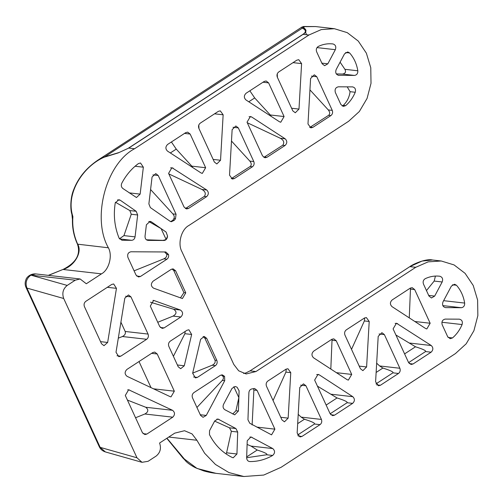<?xml version="1.0" encoding="UTF-8"?>
<svg xmlns="http://www.w3.org/2000/svg" width="503" height="503" viewBox="0 0 503 503"><rect width="100%" height="100%" fill="white"/><g stroke="black" fill="none" stroke-linecap="round" stroke-linejoin="round"><path stroke-width="0.75" d="M135.552 417.754L144.864 414C148.454 411.951 148.756 409.7 145.757 407.26L127.429 400.086M173.397 356.306L184.878 333.703L185.167 331.433M192.68 373.1L212.197 365.235C214.699 363.977 215.63 362.292 214.982 360.186L204.84 338.135L203.137 336.52M196.931 407.48L222.332 380.413C223.558 378.973 223.747 377.564 222.879 376.181L221.307 374.93M226.111 453.964L226.583 452.813L236.944 453.995L233.229 457.78L232.348 457.529C222.552 452.813 214.926 445.193 209.474 434.649L209.544 430.694L214.743 420.904L217.95 419.03L235.888 428.537L237.699 432.027L236.944 453.995M214.624 421.124L229.487 427.808L235.888 428.537M226.583 452.813L231.367 431.304L229.487 427.808M233.82 386.688L238.856 397.628L239.088 390.793L237.076 387.197L235.222 386.499L232.021 388.379L223.552 404.324C222.615 406.625 223.049 408.423 224.854 409.725L234.7 414.837L238.416 411.052L239.107 390.8L237.076 387.197L235.228 386.499M238.856 397.628L235.932 410.769L238.416 411.052M232.751 414.013L235.932 410.769M134.087 270.84L163.846 258.85C166.084 257.781 167.071 256.266 166.807 254.317L164.575 251.953M146.417 239.793L163.016 240.371L166.153 239.56L167.537 236.039L166.078 232.065L161.117 228.62L148.787 221.502M166.153 239.56L161.117 228.62M115.413 202.237L129.837 210.562L136.168 211.285L137.665 214.976L135.062 236.875C134.647 238.982 133.515 240.126 131.679 240.308L121.946 240.252L119.117 238.196C114.59 227.048 113.301 215.29 115.244 202.923L118.897 199.71L120.217 200.213L136.168 211.285M119.437 238.812L123.952 235.611L131.258 214.247L129.837 210.562M180.458 297.914L183.916 292.639L173.774 270.589L172.064 268.973M150.472 302.209L173.636 309.251L180.401 310.024C183.136 312.017 183.287 314.337 180.854 316.991L164.116 327.912L162.155 328.396L159.684 326.491L150.303 306.101L153.641 300.398L180.401 310.024M157.747 322.278L173.063 316.104C176.779 313.878 176.968 311.596 173.636 309.251M120.915 322.171L125.184 331.464L148.058 334.067C148.794 336.193 148.335 337.928 146.681 339.286L120.764 356.187L118.802 356.671L116.011 352.289L124.813 298.172L128.472 294.953L130.943 296.864L148.058 334.067M118.312 338.167L122.405 336.52C124.901 335.262 125.832 333.577 125.184 331.464M168.75 437.05L196.899 440.257L204.633 453.253L215.46 464.464L228.89 472.543L243.873 476.511L263.723 475.065L281.108 467.293L455.441 353.578L466.187 343.794L473.914 330.716L477.85 315.632L477.611 300.04L473.222 285.471L465.112 273.368L454.09 264.93L441.232 260.994L432.479 259.994L422.048 261.063L409.851 266.628L250.041 370.868L255.952 371.541L246.149 373.968L238.674 370.799L233.788 364.424L181.897 251.601C177.471 243.817 181.262 229.481 188.795 225.533L348.604 121.292L359.349 111.509L367.071 98.431L371.013 83.347L370.774 67.754L366.379 53.186L358.274 41.083L347.246 32.645L334.394 28.709L321.304 29.57L308.917 35.015L134.584 148.731C105.976 163.733 91.559 218.208 108.378 247.79C112.804 255.581 109.006 269.916 101.48 273.858L86.315 283.755L80.134 278.983L75.236 280.196L67.207 285.427C63.038 288.835 61.869 293.192 63.705 298.499L26.91 288.074L26.024 287.439C24.88 284.924 24.867 282.29 25.986 279.53C26.382 277.612 30.255 273.456 35.801 273.928L30.903 275.141L67.207 285.427M166.958 438.22L184.394 459.044L197.038 468.463L215.969 473.336L243.873 476.511M184.783 459.861L182.828 457.919L184.777 459.861C186.393 462.194 189.876 464.791 195.233 467.652L203.746 470.915C210.594 472.82 214.894 473.204 215.957 473.329L215.957 473.329M97.727 160.25L301.8 27.131L303.586 26.489L303.177 27.602L104.165 157.219C84.359 165.688 65.032 192.353 72.891 216.611L71.872 214.196C70.401 210.241 70.043 198.163 73.727 189.562C78.298 177.785 86.302 168.015 97.72 160.256L104.41 156.942L119.004 152.528M303.177 27.602C306.931 29.602 306.905 31.852 303.095 34.349L302.925 34.342C306.44 32.035 306.157 29.922 302.07 28.005L301.706 27.212L303.384 26.665L315.62 26.565L334.394 28.709M243.578 373.427L245.841 372.949L250.041 370.868M142.016 462.314L105.372 451.927C102.524 451.021 100.493 449.286 99.286 446.721L100.172 447.356L136.967 457.78L142.016 462.314L148.102 461.301L156.131 456.07C160.268 452.681 161.419 448.336 159.577 443.036L174.742 433.14L184.538 430.719L192.014 433.888L196.899 440.257M441.232 260.994L428.147 261.856L415.761 267.3L255.952 371.541M101.48 273.858L63.133 269.489C74.475 265.98 82.511 252.129 77.739 244.301C73.771 235.611 72.155 226.381 72.891 216.611L72.445 219.478M151.019 387.631L139.017 361.538M174.327 391.189L157.219 353.98L154.742 352.075L152.786 352.559L126.869 369.46C124.505 371.95 124.568 374.238 127.07 376.332L170.102 396.634L170.989 396.886L174.327 391.189L153.541 388.819M172.762 417.182C175.126 414.692 175.057 412.403 172.554 410.31L128.636 389.756L125.297 395.452L142.412 432.662L144.883 434.567L146.845 434.083L172.762 417.182L144.864 414M191.649 334.47L188.914 329.779L186.959 330.27L170.221 341.185C168.562 342.537 168.103 344.278 168.838 346.397L178.219 366.788L180.69 368.699L184.287 365.782L191.649 334.47L184.878 333.703M206.683 338.343L204.212 336.438L200.615 339.349L192.655 373.207L195.39 377.898L197.346 377.413L215.447 365.606C217.101 364.254 217.56 362.512 216.824 360.393L206.683 338.343L204.84 338.135M206.255 415.434L224.715 380.683L224.577 376.376L222.313 374.861L220.358 375.345L193.875 392.623C192.221 393.975 191.762 395.71 192.498 397.835L200.578 415.403L203.049 417.308L206.255 415.434L200.276 414.749M166.933 259.202L140.456 276.48L138.495 276.964L136.024 275.053L127.944 257.486C127.133 254.317 128.146 252.405 130.981 251.77L165.808 251.972L168.511 254.512C168.951 256.48 168.423 258.045 166.933 259.202L163.846 258.85M151.397 221.854L150.076 221.351L146.392 224.766L145.034 236.184C144.983 238.692 146.021 240.101 148.152 240.396L163.997 240.484C165.776 240.321 166.895 239.227 167.361 237.209L167.556 236.039L166.103 232.065L151.397 221.854L148.913 221.571M153.088 281.183C150.649 283.837 150.799 286.157 153.534 288.15L182.419 298.543L185.758 292.847L175.616 270.796L173.145 268.891L171.183 269.375L153.088 281.183M101.524 343.769L104.002 345.68L107.655 342.455L116.457 288.345L113.665 283.962L111.71 284.447L85.793 301.347C84.139 302.705 83.674 304.441 84.41 306.566L101.524 343.769M231.487 141.035L249.84 161.105L253.801 161.557C254.537 163.682 254.078 165.418 252.424 166.77L234.335 178.571L232.373 179.055L229.531 175.132L232.135 129.667L235.844 125.983L238.315 127.888L253.801 161.557M231.235 178.672L250.148 166.512C251.695 165.147 251.594 163.343 249.84 161.105M249.853 90.798L254.694 97.934L270.274 114.973L284.094 116.545L268.608 82.876L266.137 80.97L264.176 81.455L246.086 93.256C243.829 95.501 243.779 97.727 245.936 99.927L279.511 121.795L280.756 122.242L284.094 116.545M271.268 116.426L270.274 114.973M247.275 122.726L280.353 138.275L285.195 138.828C287.351 141.029 287.301 143.248 285.044 145.493L266.955 157.294L264.993 157.779L262.522 155.873L247.036 122.204L250.375 116.507L251.619 116.96L285.195 138.828M263.855 157.395L282.761 145.235C284.616 142.569 283.811 140.249 280.353 138.275M185.406 208.569L204.312 196.409C206.161 193.743 205.356 191.423 201.898 189.449L206.746 190.002L171.919 167.681L168.58 173.378L184.067 207.047L186.544 208.952L188.499 208.468L206.588 196.667C208.846 194.422 208.896 192.203 206.746 190.002M168.819 173.9L201.898 189.449M171.404 141.972L176.245 149.102L191.825 166.147L205.645 167.719L190.159 134.049L187.682 132.144L185.726 132.629L167.637 144.43C165.38 146.675 165.33 148.894 167.48 151.095L201.062 172.963L202.307 173.416L205.645 167.719M192.812 167.6L191.825 166.147M336.287 73.891L342.505 74.06C345.398 73.513 346.196 71.929 344.913 69.313L340.097 62.171M342.166 105.982L343.26 105.379C347.064 101.782 349.334 97.217 350.075 91.678L347.208 86.849M198.804 124.983L198.955 128.542M277.254 73.809L277.404 77.368M170.693 221.584L172.963 220.207L173.893 218.572C174.635 217.151 174.29 215.598 172.869 213.894L176.056 214.259L158.225 175.503L155.754 173.592L152.069 177.006L148.875 203.897L150.372 207.594L170.014 221.232L171.334 221.735L174.233 220.352L175.478 218.755L176.056 214.259M150.579 189.524L172.869 213.894M309.691 127.498L328.597 115.338C330.144 113.974 330.043 112.169 328.296 109.931L332.257 110.383L316.771 76.714L314.3 74.809L310.59 78.493L307.987 123.958L310.823 127.881L312.784 127.397L330.873 115.596C332.533 114.244 332.992 112.509 332.257 110.383M309.936 89.861L328.296 109.931M375.986 383.89L392.925 372.836C393.698 372.006 390.353 370.409 382.89 368.058L379.627 365.951L376.665 363.197M273.06 400.533L285.918 372.113L286.226 369.064M330.817 369.045L332.062 339.167M351.515 349.359L364.367 320.939L364.681 317.89M409.266 317.871L410.511 287.993M408.606 362.613L425.544 351.559C426.318 350.729 422.973 349.132 415.503 346.781L395.899 334.985M266.64 454.769C267.917 454.027 264.773 452.449 257.222 450.028L251.028 446.092L272.771 448.569L250.953 436.95L247.237 440.735L246.652 457.724L266.64 454.769L272.664 455.454C275.141 453.109 275.172 450.814 272.771 448.569M247.111 444.438L251.028 446.092M252.122 424.953L253.883 390.032L253.449 388.586M297.537 435.064L314.476 424.01C315.249 423.18 311.904 421.583 304.434 419.232L301.178 417.125L298.216 414.371M330.15 413.787L347.095 402.733C347.869 401.903 344.517 400.306 337.054 397.955L317.45 386.159M426.469 290.583L434.177 281.064L435.435 276.072M434.177 281.064L442.175 281.976L434.674 296.097L431.467 297.977L428.99 296.066L423.488 284.101C422.696 281.737 423.281 279.932 425.242 278.675C429.99 276.436 434.862 275.631 439.874 276.254L439.503 276.204M442.175 281.976C443.193 279.039 442.426 277.128 439.874 276.254L439.125 276.166M319.229 374.829L317.984 374.377L314.645 380.079L330.131 413.743L332.609 415.654L334.564 415.17L352.653 403.368C354.911 401.124 354.961 398.898 352.81 396.697L319.229 374.829L316.67 374.54M447.714 336.777L442.212 324.806C441.395 321.637 442.407 319.726 445.249 319.091L459.277 319.166C461.905 319.726 462.848 321.518 462.094 324.554C459.836 329.918 456.636 334.376 452.499 337.934L450.185 338.682L447.714 336.777M456.46 285.245L454.574 284.239L451.367 286.119L442.998 301.875C441.967 305.038 442.847 306.956 445.639 307.622L461.301 307.71C463.647 307.352 464.766 305.805 464.659 303.07C463.508 296.097 460.779 290.156 456.46 285.245L452.511 284.792M320.04 424.645C321.694 423.293 322.153 421.552 321.417 419.433L305.931 385.763L303.46 383.852L299.75 387.536L297.147 433.008L299.989 436.931L301.945 436.447L320.04 424.645L314.476 424.01M248.884 392.705L247.954 419.76L249.765 423.249L271.557 434.856L274.896 429.153L257.071 390.397L254.593 388.486L251.777 388.945C250.06 389.416 249.092 390.668 248.884 392.705M246.652 457.724C246.784 460.019 247.822 461.301 249.777 461.565C257.762 461.641 265.389 459.604 272.664 455.454M413.02 363.996L431.109 352.194C433.366 349.95 433.416 347.724 431.26 345.523L396.439 323.203L393.101 328.905L408.587 362.569L411.058 364.48L413.02 363.996L409.26 363.568M392 306.623L425.576 328.49L426.821 328.943L430.159 323.247L414.673 289.577L412.202 287.666L410.241 288.156L392.151 299.951C389.894 302.196 389.844 304.422 392 306.623M369.208 321.486L366.366 317.563L364.411 318.053L346.315 329.849C344.662 331.207 344.203 332.942 344.939 335.067L360.425 368.73L362.896 370.642L366.605 366.957L369.208 321.486L364.367 320.939M313.545 357.796L347.127 379.664L348.372 380.117L351.71 374.421L336.224 340.751L333.753 338.84L331.791 339.33L313.702 351.125C311.445 353.37 311.395 355.596 313.545 357.796M266.489 386.235L281.976 419.904L284.447 421.816L288.156 418.131L290.759 372.66L287.917 368.737L285.956 369.221L267.866 381.023C266.213 382.381 265.754 384.116 266.489 386.235M398.489 373.471C400.143 372.119 400.602 370.378 399.866 368.259L384.38 334.589L381.909 332.678L378.199 336.362L375.596 381.834L378.438 385.757L380.4 385.273L398.489 373.471L392.925 372.836M143.349 167.185L140.526 162.991L138.419 163.576C131.566 168.643 126.014 175.201 121.77 183.255C120.909 185.362 121.248 187.097 122.807 188.455L136.458 197.522L140.142 194.114L143.349 167.185L135.081 166.242M292.809 110.861L295.286 112.766L298.989 109.082L301.599 63.617L298.757 59.694L296.795 60.178L278.706 71.979C277.052 73.331 276.587 75.073 277.323 77.192L292.809 110.861M332.288 43.88L333.036 43.968C328.025 43.346 323.146 44.151 318.399 46.389C316.444 47.647 315.859 49.451 316.645 51.815L322.153 63.78L324.624 65.692L327.83 63.812L335.338 49.69C336.356 46.754 335.589 44.842 333.036 43.968L332.659 43.918M223.143 114.791L220.54 160.256L216.831 163.94L214.36 162.035L198.874 128.366C198.138 126.247 198.597 124.505 200.251 123.153L218.346 111.352L220.301 110.867L223.143 114.791L214.567 113.816M352.44 86.881L338.406 86.805C335.57 87.44 334.558 89.352 335.369 92.521L340.877 104.492L343.348 106.397L345.662 105.649C349.799 102.09 352.993 97.632 355.25 92.269C356.005 89.232 355.068 87.44 352.44 86.881L352.741 86.9M342.505 74.06L354.458 75.425C356.809 75.066 357.929 73.52 357.822 70.785C356.671 63.812 353.936 57.87 349.623 52.96L347.736 51.954L344.53 53.834L336.155 69.59C335.13 72.753 336.01 74.67 338.802 75.337L338.5 75.324M354.458 75.425L338.198 75.274M136.967 457.78L63.705 298.499M308.917 35.015L303.095 34.349L128.762 148.071L118.218 152.912L104.165 157.219M306.497 34.738L305.579 32.054M304.831 29.903L303.655 26.628M48.521 275.38L63.177 269.375L48.332 275.355M75.236 280.196L30.903 275.141C26.439 278.467 25.106 282.774 26.91 288.074L100.172 447.356L105.372 451.927M415.761 267.3L409.851 266.628C412.567 264.352 426.06 258.341 432.479 259.994M151.585 353.339L157.219 353.98M145.757 407.26L172.554 410.31M127.712 389.8L129.529 390.007M143.085 433.655L146.845 434.083M177.396 364.996L184.287 365.782M193.586 376.986L197.346 377.413M212.197 365.235L215.447 365.606M214.982 360.186L216.824 360.393M222.332 380.413L224.715 380.683M222.879 376.181L224.577 376.376M222.823 376.099L224.527 376.294M231.367 431.304L237.699 432.027M216.862 419.118L218.987 419.357M136.697 276.046L140.456 276.48M166.782 254.216L168.48 254.411M166.807 254.317L168.511 254.512M163.016 240.371L163.997 240.484M123.952 235.611L135.062 236.875M119.513 238.919L131.679 240.308M131.258 214.247L137.665 214.976M117.501 199.905L120.217 200.213M183.916 292.639L185.758 292.847M173.774 270.589L175.616 270.796M160.356 327.484L164.116 327.912M173.063 316.104L180.854 316.991M152.981 300.404L154.283 300.549M100.55 341.65L107.655 342.455M107.321 287.307L116.457 288.345M117.004 355.759L120.764 356.187M122.405 336.52L146.681 339.286M125.637 296.254L130.943 296.864M254.694 97.934L248.79 101.782M176.245 149.102L170.335 152.956M382.89 368.058L376.137 372.459M415.503 346.781L404.594 353.898M257.222 450.028L246.684 456.9M304.434 419.232L297.682 423.633M337.054 397.955L326.145 405.066M428.694 295.418L434.674 296.097M331.226 394.239L352.81 396.697M347.095 402.733L352.653 403.368M330.804 414.742L334.564 415.17M441.904 322.253L462.094 324.554M448.104 337.438L452.499 337.934M443.633 300.675L464.659 303.07M442.822 305.604L461.301 307.71M301.178 417.125L321.417 419.433M298.185 436.013L301.945 436.447M300.618 385.16L305.931 385.763M253.883 390.032L257.071 390.397M256.844 427.097L274.896 429.153M249.865 437.038L251.99 437.283M425.544 351.559L431.109 352.194M395.125 323.366L397.684 323.655M409.675 343.065L431.26 345.523M410.712 289.124L414.673 289.577M414.843 321.499L430.159 323.247M359.224 366.115L366.605 366.957M332.263 340.298L336.224 340.751M336.388 372.673L351.71 374.421M285.918 372.113L290.759 372.66M280.768 417.289L288.156 418.131M379.627 365.951L399.866 368.259M376.64 384.845L380.4 385.273M379.073 333.986L384.38 334.589M311.458 76.11L316.771 76.714M328.597 115.338L330.873 115.596M310.508 127.14L312.784 127.397M129.145 192.856L140.142 194.114M152.918 174.893L158.225 175.503M173.893 218.572L175.478 218.755M172.963 220.207L174.233 220.352M291.608 108.246L298.989 109.082M293.023 62.642L301.599 63.617M317.016 47.603L335.338 49.69M321.851 63.133L327.83 63.812M213.159 159.42L220.54 160.256M343.26 105.379L345.662 105.649M350.075 91.678L355.25 92.269M344.913 69.313L357.822 70.785M345.674 52.507L349.623 52.96M184.526 133.408L190.159 134.049M170.605 167.839L173.164 168.134M204.312 196.409L206.588 196.667M186.223 208.211L188.499 208.468M264.672 157.037L266.955 157.294M282.761 145.235L285.044 145.493M249.06 116.665L251.619 116.96M262.981 82.234L268.608 82.876M232.053 178.314L234.335 178.571M250.148 166.512L252.424 166.77M233.008 127.284L238.315 127.888M128.41 148.178L302.925 34.342M108.378 247.79L77.456 244.156C80.92 254.298 76.167 262.704 63.177 269.375M134.584 148.731L128.762 148.071M80.134 278.983L35.801 273.928M71.872 214.196L72.445 219.396C72.206 228.041 73.878 236.297 77.456 244.156M303.586 26.489L315.576 26.565M182.834 457.919L166.795 438.327M99.286 446.721L26.024 287.439"/></g></svg>
